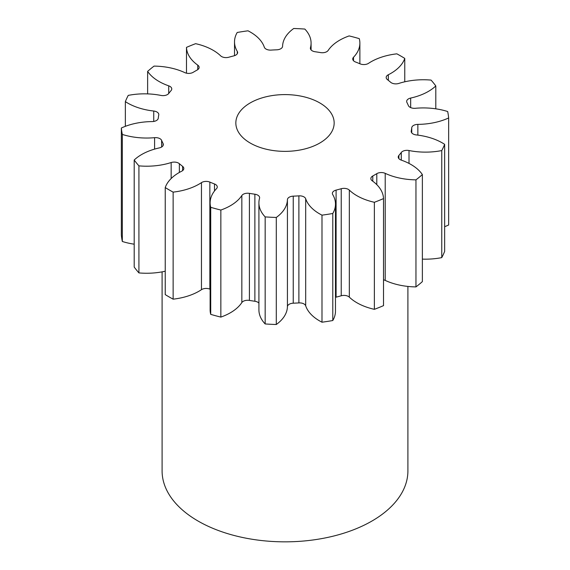 <?xml version="1.0" encoding="UTF-8"?>
<svg xmlns="http://www.w3.org/2000/svg" width="570" height="570" viewBox="0 0 570 570"><rect width="100%" height="100%" fill="white"/><g stroke="black" fill="none" stroke-linecap="round" stroke-linejoin="round"><path stroke-width="0.85" d="M319.763 102.913A49.163 28.386 0 0 0 266.183 96.758A49.163 28.386 0 0 0 235.838 122.978A49.163 28.386 0 0 0 250.237 143.049A49.163 28.386 0 0 0 303.817 149.205A49.163 28.386 0 0 0 334.163 122.978A49.163 28.386 0 0 0 319.763 102.913M162.094 271.862L162.094 470.884A122.906 70.958 0 0 0 198.089 521.058A122.906 70.958 0 0 0 332.032 536.441A122.906 70.958 0 0 0 407.906 470.884L407.906 286.432M422.37 174.577L422.37 281.623A163.882 94.613 0 0 1 415.957 286.902L415.957 179.856A163.882 94.613 0 0 0 422.37 174.577A50.445 29.127 180 0 0 410.999 164.509A50.445 29.127 180 0 0 401.266 160.12A6.227 3.598 180 0 1 400.062 159.579A6.227 3.598 180 0 1 398.238 157.035A6.227 3.598 180 0 1 398.879 155.446L398.879 158.631M444.65 144.338L444.65 251.384A163.882 94.613 0 0 1 441.757 257.619L441.757 150.573A163.882 94.613 0 0 0 444.65 144.338A50.445 29.127 180 0 0 442.356 142.928A50.445 29.127 180 0 0 416.257 134.926A6.227 3.598 180 0 1 413.029 133.936A6.227 3.598 180 0 1 411.205 131.392A6.227 3.598 180 0 1 411.248 131L411.248 131.784M411.74 132.846L411.74 127.744A6.227 3.598 180 0 1 417.853 124.381A50.445 29.127 180 0 0 448.647 117.954A163.882 94.613 0 0 0 447.671 111.528A50.445 29.127 180 0 0 415.409 108.286A6.227 3.598 180 0 1 410.03 107.274A6.227 3.598 180 0 1 408.384 105.585A127.003 73.323 180 0 0 406.916 102.429A6.227 3.598 180 0 1 406.666 101.417A6.227 3.598 180 0 1 410.671 98.061L410.671 107.602M410.671 98.061A50.445 29.127 180 0 0 435.801 85.942A163.882 94.613 0 0 0 431.077 80.099A50.445 29.127 180 0 0 398.843 83.419A6.227 3.598 180 0 1 391.412 82.821A6.227 3.598 180 0 1 390.635 82.272A127.003 73.323 180 0 0 387.386 79.593A6.227 3.598 180 0 1 386.182 77.463A6.227 3.598 180 0 1 388.327 74.748L388.327 80.342M388.327 74.748A50.445 29.127 180 0 0 404.764 58.396A163.882 94.613 0 0 0 400.881 56.081A163.882 94.613 0 0 0 396.863 53.837A50.445 29.127 180 0 0 368.541 63.327A6.227 3.598 180 0 1 360.147 63.869A127.003 73.323 180 0 0 355.509 61.995A6.227 3.598 180 0 1 354.561 61.546A6.227 3.598 180 0 1 352.737 59.002A6.227 3.598 180 0 1 353.521 57.257L353.521 60.748M353.521 57.257A50.445 29.127 180 0 0 359.877 43.106A50.445 29.127 180 0 0 359.278 38.646A163.882 94.613 0 0 0 349.154 35.917A50.445 29.127 180 0 0 328.163 50.431A6.227 3.598 180 0 1 320.596 52.597A127.003 73.323 180 0 0 315.125 51.749A6.227 3.598 180 0 1 312.203 50.794A6.227 3.598 180 0 1 310.379 48.258A6.227 3.598 180 0 1 310.458 47.688L310.458 48.82M310.458 47.688A50.445 29.127 180 0 0 311.085 43.099A50.445 29.127 180 0 0 304.836 29.063A163.882 94.613 0 0 0 293.714 28.5A50.445 29.127 180 0 0 282.578 46.277A6.227 3.598 180 0 1 276.756 49.811A127.003 73.323 180 0 0 271.113 50.096A6.227 3.598 180 0 1 266.026 49.063A6.227 3.598 180 0 1 264.316 47.203A50.445 29.127 180 0 0 250.458 32.134A50.445 29.127 180 0 0 248.007 30.809A163.882 94.613 0 0 0 237.213 32.476A50.445 29.127 180 0 0 234.519 41.874L234.519 55.668M237.284 53.73L237.284 51.386A6.227 3.598 180 0 1 237.626 52.561A6.227 3.598 180 0 1 233.907 55.853A127.003 73.323 180 0 0 228.769 57.235A6.227 3.598 180 0 1 221.609 56.551A6.227 3.598 180 0 1 220.668 55.86A50.445 29.127 180 0 0 213.073 50.238A50.445 29.127 180 0 0 195.631 43.676A163.882 94.613 0 0 0 186.483 47.374L186.483 73.174M401.273 160.127L401.273 152.482A127.003 73.323 180 0 1 398.879 155.446M401.273 152.482A6.227 3.598 180 0 1 409.011 150.53L409.011 163.419M441.757 150.573A50.445 29.127 180 0 1 409.011 150.53M411.74 127.744A127.003 73.323 180 0 1 411.248 131M237.284 51.386A50.445 29.127 180 0 1 234.519 41.874M197.747 69.654L197.747 65.123A50.445 29.127 180 0 1 186.483 47.374M197.747 65.123A6.227 3.598 180 0 1 199.144 67.388A6.227 3.598 180 0 1 197.22 69.989A127.003 73.323 180 0 0 193.209 72.297A6.227 3.598 180 0 1 184.787 72.611A50.445 29.127 180 0 0 154.042 66.106A163.882 94.613 0 0 0 147.63 71.385L147.63 93.893M168.734 85.842A6.227 3.598 180 0 1 171.762 88.927A6.227 3.598 180 0 1 171.121 90.516A127.003 73.323 180 0 0 168.727 93.48L168.734 85.842A50.445 29.127 180 0 1 147.63 71.385M168.727 93.48A6.227 3.598 180 0 1 160.989 95.432A50.445 29.127 180 0 0 128.243 95.389A163.882 94.613 0 0 0 125.35 101.624L125.35 126.333M153.743 121.446L153.743 111.036A50.445 29.127 180 0 1 125.35 101.624M153.743 111.036A6.227 3.598 180 0 1 158.795 114.57A6.227 3.598 180 0 1 158.752 114.962A127.003 73.323 180 0 0 158.261 118.218A6.227 3.598 180 0 1 152.147 121.581A50.445 29.127 180 0 0 121.353 128.008A163.882 94.613 0 0 0 122.329 134.435L122.329 241.481A50.445 29.127 180 0 0 134.199 244.188M154.591 149.112L154.591 137.676A50.445 29.127 180 0 1 122.329 134.435M154.591 137.676A6.227 3.598 180 0 1 161.616 140.377L161.616 147.017M163.084 145.549L163.084 143.533A127.003 73.323 180 0 1 161.616 140.377M163.084 143.533A6.227 3.598 180 0 1 163.334 144.545A6.227 3.598 180 0 1 159.329 147.901A50.445 29.127 180 0 0 134.199 160.02A163.882 94.613 0 0 0 138.923 165.863L138.923 272.909A50.445 29.127 180 0 0 165.236 271.206M171.157 178.531L171.157 162.543A50.445 29.127 180 0 1 138.923 165.863M171.157 162.543A6.227 3.598 180 0 1 179.365 163.69L179.365 172.446M182.614 170.622L182.614 166.369A127.003 73.323 180 0 1 179.365 163.69M182.614 166.369A6.227 3.598 180 0 1 183.818 168.499A6.227 3.598 180 0 1 181.673 171.214A50.445 29.127 180 0 0 165.236 187.566A163.882 94.613 0 0 0 173.138 192.126L173.138 299.172A50.445 29.127 180 0 0 201.459 289.681L201.459 182.635A50.445 29.127 180 0 1 173.138 192.126M201.459 182.635A6.227 3.598 180 0 1 209.853 182.094L209.853 289.14A6.227 3.598 0 0 0 201.459 289.681M214.491 191L214.491 183.968A127.003 73.323 180 0 1 209.853 182.094M214.491 183.968A6.227 3.598 180 0 1 217.263 186.96A6.227 3.598 180 0 1 216.479 188.706A50.445 29.127 180 0 0 210.123 202.856L210.123 309.902A50.445 29.127 180 0 0 210.722 314.362A163.882 94.613 0 0 0 220.846 317.091A50.445 29.127 180 0 0 241.837 302.577L241.837 195.531A50.445 29.127 180 0 1 220.846 210.045L220.846 317.091M220.846 210.045A163.882 94.613 0 0 1 210.722 207.316A50.445 29.127 180 0 1 210.123 202.856M241.837 195.531A6.227 3.598 180 0 1 249.404 193.365L249.404 300.411A6.227 3.598 0 0 0 241.837 302.577M258.915 303.09A6.227 3.598 0 0 0 254.876 301.259L254.876 194.213A127.003 73.323 180 0 1 249.404 193.365M254.876 194.213A6.227 3.598 180 0 1 259.621 197.705A6.227 3.598 180 0 1 259.542 198.274A50.445 29.127 180 0 0 258.915 202.863L258.915 309.909A50.445 29.127 180 0 0 265.164 323.945A163.882 94.613 0 0 0 276.286 324.508A50.445 29.127 180 0 0 287.423 306.731L287.423 199.685A50.445 29.127 180 0 1 276.286 217.462L276.286 324.508M276.286 217.462A163.882 94.613 0 0 1 265.164 216.899A50.445 29.127 180 0 1 258.915 202.863M287.423 199.685A6.227 3.598 180 0 1 293.244 196.151L293.244 303.197A6.227 3.598 0 0 0 287.423 306.731M298.887 195.866A6.227 3.598 180 0 1 305.684 198.759A50.445 29.127 180 0 0 321.993 215.154L321.993 322.2A50.445 29.127 180 0 1 305.684 305.805A6.227 3.598 0 0 0 298.887 302.912L298.887 195.866A127.003 73.323 180 0 1 293.244 196.151M321.993 215.154A163.882 94.613 0 0 0 332.787 213.486L332.787 320.532A50.445 29.127 180 0 0 335.481 311.135L335.481 204.089A50.445 29.127 180 0 1 332.787 213.486M341.231 188.727A6.227 3.598 180 0 1 349.332 190.102A50.445 29.127 180 0 0 374.369 202.286L374.369 309.332A50.445 29.127 180 0 1 349.332 297.148A6.227 3.598 0 0 0 341.231 295.773L341.231 188.727A127.003 73.323 180 0 1 336.093 190.109A6.227 3.598 180 0 0 332.374 193.401A6.227 3.598 180 0 0 332.716 194.577A50.445 29.127 180 0 1 335.481 204.089M374.369 202.286A163.882 94.613 0 0 0 383.517 198.588L383.517 305.634A163.882 94.613 0 0 1 374.369 309.332M376.791 184.652L376.791 173.665A127.003 73.323 180 0 1 372.78 175.973A6.227 3.598 180 0 0 370.856 178.574A6.227 3.598 180 0 0 372.253 180.84A50.445 29.127 180 0 1 383.517 198.588M376.791 173.665A6.227 3.598 180 0 1 385.213 173.351L385.213 280.397A6.227 3.598 0 0 0 383.517 279.834M415.957 179.856A50.445 29.127 180 0 1 385.213 173.351M441.757 257.619A50.445 29.127 180 0 1 422.37 259.115M415.957 286.902A50.445 29.127 180 0 1 385.213 280.397M341.231 295.773A127.003 73.323 180 0 1 336.093 297.155A6.227 3.598 0 0 0 335.481 297.341M321.993 322.2A163.882 94.613 0 0 0 332.787 320.532M298.887 302.912A127.003 73.323 180 0 1 293.244 303.197M254.876 301.259A127.003 73.323 180 0 1 249.404 300.411M165.236 187.566L165.236 294.612A163.882 94.613 0 0 0 173.138 299.172M134.199 160.02L134.199 267.066A163.882 94.613 0 0 0 138.923 272.909M121.353 128.008L121.353 235.054A163.882 94.613 0 0 0 122.329 241.481M448.647 117.954L448.647 225A50.445 29.127 180 0 1 444.65 226.675M435.801 85.942L435.801 108.82M404.764 58.396L404.764 81.802M210.722 207.316L210.722 314.362M265.164 216.899L265.164 323.945M372.78 175.973L372.78 181.224M349.332 190.102L349.332 297.148M336.093 190.109L336.093 297.155M305.684 198.759L305.684 305.805M417.853 124.381L417.853 135.118M311.085 43.099L311.085 49.918M359.877 43.106L359.877 63.755"/></g></svg>
